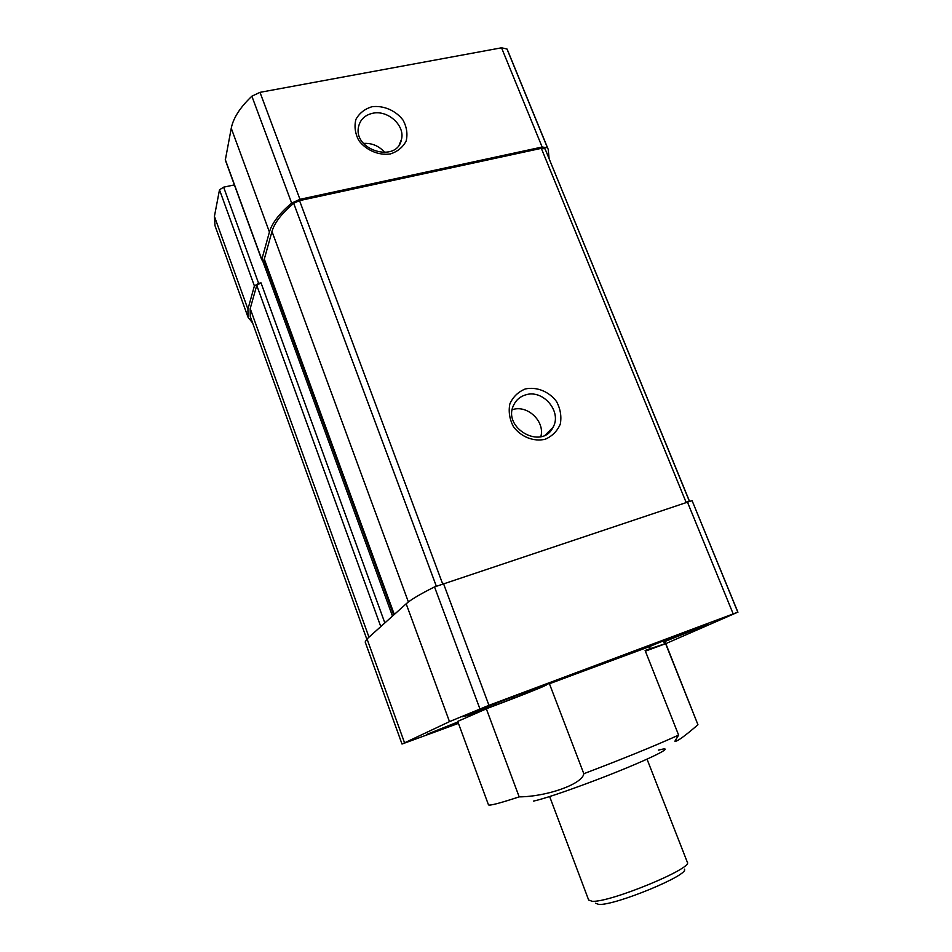<?xml version="1.0" encoding="UTF-8"?>
<svg xmlns="http://www.w3.org/2000/svg" width="952" height="952" viewBox="0 0 952 952"><rect width="100%" height="100%" fill="white"/><g stroke="black" fill="none" stroke-linecap="round" stroke-linejoin="round"><path stroke-width="1.43" d="M663.806 641.946L665.079 641.779L697.947 724.734L665.603 643.695L664.591 643.909L663.806 641.946L707.443 624.512C708.99 623.239 661.128 641.469 649.847 646.456L550.387 683.393C553.112 681.204 473.644 711.346 462.41 716.773L486.341 708.847L457.698 721.39L488.459 804.797C489.09 806.011 499.324 803.369 519.185 796.872L486.341 708.847M665.817 643.623L737.8 612.184L488.959 705.313L449.499 721.628L402.006 744.036L458.436 723.377M457.912 721.949L426.472 734.527L458.269 722.937M533.56 801.096C543.747 798.835 563.132 792.373 591.716 781.675C643.504 762.243 681.18 744.036 658.451 750.128M649.526 646.598L650.323 648.633L645.111 650.478L678.621 735.099C655.214 745.713 623.608 758.577 583.814 773.714C582.505 784.103 546.817 796.669 519.185 796.872M678.621 735.099L674.897 741.203C676.646 742.001 684.333 736.503 697.947 724.734M583.814 773.714L549.506 683.941M549.078 158.329L548.197 149.321L507.832 50.861L506.964 48.98L501.537 47.802L259.991 92.344L251.863 96.2C240.106 107.397 233.24 118.072 231.253 128.246L225.315 160.067L261.788 259.896L264.656 260.443M225.279 159.567L261.788 259.468L269.428 232.026C271.963 223.125 279.364 213.474 291.657 203.109L299.951 199.313L542.14 147.024L547.436 147.738L548.197 149.321M234.394 184.914L223.625 187.163L219.495 189.817L214.426 216.378L215.009 225.707L248.008 317.147L252.649 323.073M689.403 501.014L545.068 148.845L541.331 148.345L299.535 200.622L293.692 203.3C281.721 213.391 274.485 222.78 271.986 231.467L264.24 259.337L394.176 614.576M223.625 187.163L258.635 283.399L261.003 282.839L256.754 285.374L250.197 308.591L250.257 316.457L366.794 639.161M258.635 283.399L254.398 285.933L247.925 309.138L248.008 317.147M371.982 106.731C383.62 105.244 395.853 110.563 403.112 120.214C406.79 127.175 407.801 134.125 406.147 141.051C402.851 147.298 397.579 151.606 390.308 153.962C378.622 155.628 366.151 150.309 358.797 140.48C355.096 133.399 354.132 126.378 355.905 119.416C359.332 113.205 364.687 108.968 371.982 106.731M525.29 388.952C536.738 386.524 549.018 391.498 556.539 401.542C560.43 408.896 561.692 416.405 560.3 424.08C557.277 431.137 552.208 436.206 545.115 439.277C533.62 441.906 521.089 436.944 513.449 426.71C509.546 419.225 508.344 411.633 509.855 403.91C513.009 396.877 518.162 391.891 525.29 388.952M737.931 612.231L692.08 500.633L434.528 586.92C420.201 594.084 410.752 599.712 406.171 603.806L367.032 638.935L365.187 641.981L402.006 744.036M650.323 648.633L664.591 643.909M645.385 651.168L665.603 643.695M466.528 715.238L465.623 716.023C471.668 714.631 532.037 691.628 543.83 686.237L545.579 685.404C556.765 680.026 478.225 709.633 466.528 715.238M469.086 714.274L469.395 714.131C478.309 709.93 532.216 689.296 541.545 686.511C561.121 680.466 452.248 722.187 469.086 714.274M478.428 710.323L479.451 709.918M492.708 704.647L494.374 704.73L496.385 703.219M510.212 697.911L512.759 697.709L514.235 696.376M527.824 691.331L529.526 690.712M494.136 704.087L494.374 704.73M512.509 697.031L512.759 697.709M525.552 394.901C543.033 388.952 562.358 411.823 552.981 427.388C541.89 450.653 501.787 427.793 513.771 404.897C516.222 399.876 520.161 396.544 525.552 394.901M512.521 409.622C527.515 404.564 545.21 421.498 540.831 436.67M372.648 113.276C387.845 109.694 405.338 125.652 401.447 139.516C397.162 163.375 353.013 150.44 358.559 126.723C360.237 119.547 364.925 115.061 372.648 113.276M363.533 143.419C372.053 142.919 379.17 145.989 384.894 152.606M595.512 903.222L598.725 904.4C614.552 905.935 690.414 874.567 684.333 869.128M588.645 900.009L592.12 901.282C609.351 902.877 693.591 868.188 687.32 862.226L687.284 862.143M231.253 128.246L269.428 232.026M264.24 258.896L394.295 614.468M271.986 231.467L408.396 601.985M251.863 96.2L291.657 203.109M219.495 189.817L254.398 285.933M214.426 216.378L247.925 309.138M506.964 48.98L547.436 147.738M501.537 47.802L542.14 147.024M259.991 92.344L299.951 199.313M293.692 203.3L436.29 586.099M299.535 200.622L442.561 583.624M541.331 148.345L686.011 502.097M545.068 148.845L689.296 501.049M250.197 308.591L368.983 637.186M256.754 285.374L380.788 626.594M434.528 586.92L479.903 708.835M443.394 583.338L488.959 705.313M687.261 501.68L733.147 613.814M692.08 500.633L737.8 612.184M367.032 638.935L404.493 742.643M406.171 603.806L449.499 721.628M262.514 260.443L392.486 616.087M261.003 282.839L384.846 622.941M264.097 260.527L393.712 614.98M550.899 430.471L550.613 429.733L550.899 430.471M552.981 427.388L545.341 434.969M401.447 139.516L399.34 144.537M687.32 862.226L647.039 759.172M588.681 900.092L549.649 796.55"/></g></svg>
